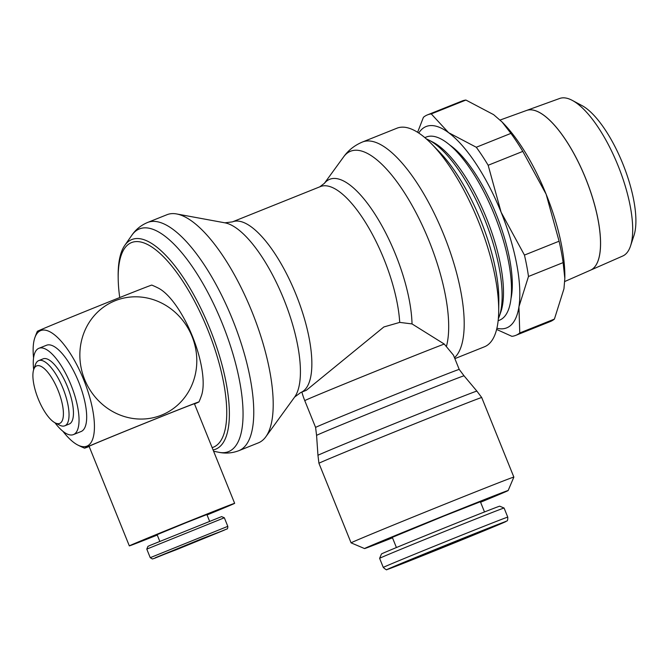 <?xml version="1.0" encoding="UTF-8"?>
<svg xmlns="http://www.w3.org/2000/svg" width="668" height="668" viewBox="0 0 668 668"><rect width="100%" height="100%" fill="white"/><g stroke="black" fill="none" stroke-linecap="round" stroke-linejoin="round"><path stroke-width="1" d="M212.14 447.618A110.187 38.393 -111.8 0 0 213.752 447.042A110.187 38.393 -111.8 0 0 207.748 329.683A110.187 38.393 -111.8 0 0 131.195 242.718A110.187 38.393 -111.8 0 0 118.194 278.573A110.187 38.393 -111.8 0 0 119.731 297.544M33.559 357.964A62.241 21.693 68.2 0 1 34.819 337.791A88.193 88.193 0 0 1 37.341 331.336A61.723 0.526 158 0 1 114.32 299.707A61.723 0.526 158 0 1 151.786 285.094A88.193 88.193 0 0 1 158.491 288.192A62.308 21.71 68.2 0 1 192.634 336.814A62.308 21.71 68.2 0 1 201.477 395.556A88.193 88.193 0 0 1 198.989 401.911A61.723 0.526 -22 0 1 194.497 403.94M511.037 298.387A93.178 32.473 -111.8 0 0 496.232 214.353A93.178 32.473 -111.8 0 0 449.581 144.889M213.084 449.931A112.9 39.345 -111.8 0 0 216.073 449.03A112.9 39.345 -111.8 0 0 209.919 328.781A112.9 39.345 -111.8 0 0 131.487 239.687A112.9 39.345 -111.8 0 0 124.724 245.457A112.9 39.345 -111.8 0 0 118.161 276.418L118.194 278.573M238.91 450.658L258.349 442.876A122.887 42.827 -111.8 0 0 258.708 442.725A122.887 42.827 -111.8 0 0 265.814 436.797A122.887 42.827 -111.8 0 0 252.429 312.866A122.887 42.827 -111.8 0 0 176.594 213.944A122.887 42.827 -111.8 0 0 167 214.704L147.561 222.486A122.887 42.827 -111.8 0 1 232.573 319.613A122.887 42.827 -111.8 0 1 239.269 450.508A122.887 42.827 -111.8 0 1 238.91 450.658C232.23 453.18 225.508 453.722 218.762 452.278L218.762 452.278A119.939 41.792 -111.8 0 0 228.907 451.476A119.939 41.792 -111.8 0 0 222.377 323.729A119.939 41.792 -111.8 0 0 139.053 229.074A119.939 41.792 -111.8 0 0 131.863 235.211L131.863 235.211C135.746 229.508 140.981 225.266 147.561 222.486M399.714 322.394A91.975 32.047 -111.8 0 0 384.033 259.284A91.975 32.047 -111.8 0 0 320.398 186.589L232.431 221.876A91.908 32.031 -111.8 0 0 232.422 221.876A91.908 32.031 -111.8 0 1 296.016 294.521A91.908 32.031 -111.8 0 1 301.017 392.417A91.908 32.031 -111.8 0 1 300.75 392.525L306.328 390.296L383.866 326.961L399.714 322.394L412.031 323.922L444.245 344.045L453.447 355.142L459.217 369.412A77.455 0.66 158 0 0 412.198 387.749A77.455 0.66 158 0 0 320.014 425.407A77.455 0.66 158 0 0 315.597 427.445L316.574 435.394A79.525 0.676 158 0 0 316.574 435.402L317.96 455.325A85.704 0.726 158 0 0 317.96 455.334L318.937 463.291L351.084 542.859A87.775 0.751 158 0 0 351.092 542.859A87.775 0.751 158 0 1 356.094 540.554A87.775 0.751 158 0 1 446.608 503.472A87.775 0.751 158 0 1 513.859 477.094L508.156 490.537A77.455 0.66 158 0 0 449.113 513.684A77.455 0.66 158 0 0 368.945 546.533A77.455 0.66 158 0 0 364.536 548.562A77.455 0.66 158 0 0 392.492 537.823M412.031 323.922A95.29 33.208 -111.8 0 0 395.606 254.617A95.29 33.208 -111.8 0 0 329.407 179.416A95.29 33.208 -111.8 0 0 324.489 183.241L319.705 186.898M454.866 358.632L484.45 346.792A117.727 41.024 -111.8 0 0 484.793 346.65A117.727 41.024 -111.8 0 0 498.695 311.296A117.727 41.024 -111.8 0 0 431.737 144.063A117.727 41.024 -111.8 0 0 396.934 128.206L362.465 142.008A117.727 41.024 -111.8 0 1 443.903 235.061A117.727 41.024 -111.8 0 1 454.499 357.731M498.144 320.732L499.572 320.156A98.622 34.369 -111.8 0 0 499.856 320.039A98.622 34.369 -111.8 0 0 494.654 215.413A98.622 34.369 -111.8 0 0 426.259 137.049L424.831 137.616M496.616 329.441L511.913 336.338A118.762 41.383 -111.8 0 0 515.729 335.378A118.762 41.383 -111.8 0 0 516.08 335.236A118.762 41.383 -111.8 0 0 519.771 332.956L518.936 306.787A108.433 37.784 68.2 0 1 507.02 327.738A108.433 37.784 68.2 0 1 496.9 328.247M418.752 133.032A108.433 37.784 68.2 0 1 425.783 126.669A108.433 37.784 68.2 0 1 448.587 132.665L431.269 113.919A118.762 41.383 -111.8 0 0 427.453 114.879L462.097 101.01A118.762 41.383 68.2 0 1 465.913 100.05L493.602 114.637L502.085 122.002L510.92 133.383A118.762 41.383 68.2 0 1 522.802 151.394L546.132 194.221L559.091 241.206A118.762 41.383 68.2 0 1 563.124 262.608L564.827 278.422L563.959 288.768L554.415 319.087A118.762 41.383 68.2 0 1 550.724 321.366A118.762 41.383 68.2 0 1 550.374 321.508L515.729 335.378M427.453 114.879A118.762 41.383 -111.8 0 0 427.102 115.021A118.762 41.383 -111.8 0 0 423.42 117.301L417.609 132.297M590.378 270.239A86.03 29.976 -111.8 0 0 590.454 270.206A86.03 29.976 -111.8 0 0 585.986 179.333A86.03 29.976 -111.8 0 0 526.501 110.479A86.03 29.976 68.2 0 1 526.551 110.462A86.03 29.976 68.2 0 1 586.028 179.316A86.03 29.976 68.2 0 1 590.495 270.189A86.03 29.976 68.2 0 1 590.47 270.198L564.727 281.52M622.685 256.036A84.861 29.567 -111.8 0 0 622.751 256.011A84.861 29.567 -111.8 0 0 630.55 245.907L633.982 235.47A75.743 26.394 -111.8 0 0 623.094 164.478A75.743 26.394 -111.8 0 0 581.987 105.586L572.292 100.392A84.861 29.567 -111.8 0 0 559.684 98.463L526.551 110.462M630.55 245.907A84.861 29.567 -111.8 0 0 618.351 166.374A84.861 29.567 -111.8 0 0 572.292 100.392M316.574 435.394A79.525 0.676 158 0 1 321.108 433.315A79.525 0.676 158 0 1 415.763 394.638A79.525 0.676 158 0 1 464.043 375.817L476.885 391.122A85.704 0.726 158 0 0 424.865 411.404A85.704 0.726 158 0 0 322.853 453.088A85.704 0.726 158 0 0 317.96 455.325M480.584 502.236A77.455 0.66 158 0 0 503.739 492.566A77.455 0.66 158 0 0 508.156 490.537M379.616 558.331L381.47 553.964A63.769 0.543 158 0 1 385.11 552.294A63.769 0.543 158 0 1 450.616 525.457A63.769 0.543 158 0 1 499.714 506.185L504.09 508.039A67.126 0.568 158 0 0 504.09 508.039A67.126 0.568 158 0 0 452.403 528.321A67.126 0.568 158 0 0 383.44 556.578A67.126 0.568 158 0 0 379.616 558.331A67.126 0.568 158 0 0 379.616 558.339L383.29 567.433A67.126 0.568 158 0 1 387.123 565.671A67.126 0.568 158 0 1 467.015 533.031A67.126 0.568 158 0 1 507.764 517.141C507.847 519.737 507.513 521.023 506.761 521.015L426.359 554.198L386.989 569.487C386.989 570.322 385.762 569.637 383.29 567.433M396.416 547.535L392.3 537.339L443.986 516.03L480.384 501.751L484.509 511.947M161.447 415.162A61.723 57.849 -113.3 0 1 84.619 379.432A61.723 57.849 -113.3 0 1 115.205 300.709A61.723 57.849 -113.3 0 1 192.033 336.43A61.723 57.849 -113.3 0 1 161.447 415.162M89.178 446.5A61.723 0.526 -22 0 1 84.535 448.153A61.723 0.526 -22 0 1 161.514 416.515A61.723 0.526 -22 0 1 198.989 401.911M34.819 337.791A62.241 21.693 68.2 0 1 83.717 379.8A62.241 21.693 68.2 0 1 77.747 445.005A62.241 21.693 68.2 0 1 62.901 431.277M129.325 545.881L89.094 446.308A56.797 0.484 -22 0 1 159.944 417.191A56.797 0.484 -22 0 1 194.421 403.756L234.652 503.33A56.797 0.484 158 0 0 200.175 516.773A56.797 0.484 158 0 0 129.325 545.881A56.797 0.484 158 0 0 157.256 535.06M146.785 549.104L147.937 546.382L150.2 545.338L221.609 516.615L224.331 517.767L146.785 549.104L150.242 557.671L227.796 526.342C227.855 528.204 227.454 529.123 226.611 529.106L154.467 558.323L152.371 558.974L150.242 557.671M159.786 541.322L157.097 534.659L186.314 522.618L206.888 514.544L209.577 521.207M55.118 422.844L59.636 425.165A35.112 12.233 -111.8 0 0 64.796 425.808A35.112 12.233 -111.8 0 0 64.905 425.766A35.112 12.233 -111.8 0 0 63.051 388.517A35.112 12.233 -111.8 0 0 38.702 360.62A35.112 12.233 -111.8 0 0 38.594 360.662A35.112 12.233 -111.8 0 0 35.412 364.644L33.742 369.446A30.979 10.797 -111.8 0 0 38.134 398.662A30.979 10.797 -111.8 0 0 55.118 422.844A30.979 10.797 -111.8 0 0 59.761 423.378A30.979 10.797 -111.8 0 0 58.074 390.379A30.979 10.797 -111.8 0 0 36.548 365.93A30.979 10.797 -111.8 0 0 33.742 369.446M69.105 424.08A35.112 12.233 -111.8 0 0 69.205 424.046A35.112 12.233 -111.8 0 0 69.313 424.005A35.112 12.233 -111.8 0 0 67.46 386.755A35.112 12.233 -111.8 0 0 43.111 358.85A35.112 12.233 -111.8 0 0 43.002 358.891M46.384 345.306A46.468 16.191 68.2 0 1 46.526 345.247A46.468 16.191 68.2 0 1 78.749 382.171A46.468 16.191 68.2 0 1 81.204 431.478A46.468 16.191 68.2 0 1 81.07 431.528A46.468 16.191 68.2 0 1 80.928 431.586M54.951 422.752A46.468 16.191 -111.8 0 0 73.43 434.592A46.468 16.191 -111.8 0 0 73.563 434.534A46.468 16.191 -111.8 0 0 71.109 385.236A46.468 16.191 -111.8 0 0 38.886 348.304A46.468 16.191 -111.8 0 0 38.752 348.362A46.468 16.191 -111.8 0 0 33.676 369.621M433.565 551.1L408.49 560.87L424.815 553.964L485.085 529.924L433.565 551.1M207.047 514.945A56.797 0.484 158 0 0 234.652 503.33M501.117 212.249A108.433 37.784 68.2 0 1 518.936 306.787L528.48 276.477A118.762 41.383 -111.8 0 0 524.447 255.084L501.117 212.249L488.158 165.263A118.762 41.383 -111.8 0 0 476.276 147.252L448.587 132.665A108.433 37.784 68.2 0 1 501.117 212.249M564.827 278.422L564.844 277.153A108.433 37.784 -111.8 0 0 546.132 194.221A108.433 37.784 -111.8 0 0 503.179 123.121L502.085 122.002M431.269 113.919L465.913 100.05M554.415 319.087L519.771 332.956M510.92 133.383L476.276 147.252M488.158 165.263L522.802 151.394M559.091 241.206L524.447 255.084M528.48 276.477L563.124 262.608M498.336 318.761A102.187 35.604 -111.8 0 0 499.355 316.189L500.8 312.056A98.622 34.369 -111.8 0 0 486.813 219.037A98.622 34.369 -111.8 0 0 432.747 142.067L428.848 140.063A102.187 35.604 -111.8 0 0 426.334 138.911M499.355 316.189A102.187 35.604 -111.8 0 0 484.868 219.814A102.187 35.604 -111.8 0 0 428.848 140.063M498.695 311.296L498.821 300.608A104.818 36.523 -111.8 0 0 439.21 151.711L431.737 144.063M300.742 392.525A91.908 32.031 -111.8 0 0 300.75 392.525L294.655 397.026A96.058 33.475 -111.8 0 0 283.858 299.347A96.058 33.475 -111.8 0 0 224.916 222.828L232.431 221.876M446.441 346.341A113.577 39.579 -111.8 0 0 429.098 241.031A113.577 39.579 -111.8 0 0 350.191 151.394A113.577 39.579 -111.8 0 0 343.636 156.855A113.577 39.579 -111.8 0 0 343.619 156.871C348.362 150.242 354.641 145.29 362.465 142.008M476.885 391.122L481.711 397.527A87.775 0.751 158 0 0 428.43 418.302A87.775 0.751 158 0 0 323.947 460.987A87.775 0.751 158 0 0 318.937 463.291M444.245 344.045A77.455 0.66 158 0 0 401.368 360.937A77.455 0.66 158 0 0 309.175 398.604A77.455 0.66 158 0 0 304.767 400.633L315.597 427.445M426.376 554.198A63.769 0.543 158 0 0 502.278 523.186A63.769 0.543 158 0 0 467.199 536.604A63.769 0.543 158 0 0 391.298 567.616A63.769 0.543 158 0 0 426.376 554.198M177.087 549.422L224.381 530.1L202.521 538.466L155.226 557.788L177.087 549.422M213.601 451.226L218.762 452.278M124.724 245.457L131.863 235.211M324.256 183.508L343.636 156.855M526.501 110.479L500.09 120.048M622.751 256.011L590.495 270.189M464.043 375.817L459.217 369.412M301.878 392.074A77.455 77.455 0 0 0 304.767 400.633M364.536 548.562L351.092 542.859M77.747 445.005A88.193 88.193 0 0 0 84.535 448.153M43.111 358.85L38.702 360.62M46.526 345.247L38.886 348.304M81.07 431.528L73.43 434.592M69.205 424.046L64.796 425.808M224.339 517.767L227.796 526.342M504.09 508.047L507.764 517.141M481.711 397.527L513.859 477.094M224.916 222.828L176.594 213.944M294.655 397.026L265.814 436.797"/></g></svg>
